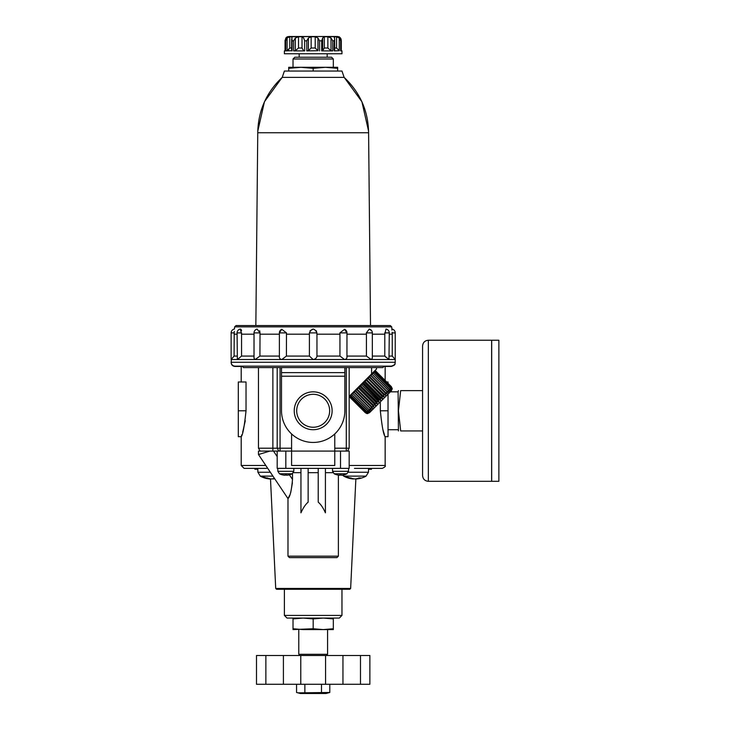 <?xml version="1.0" encoding="UTF-8"?>
<svg xmlns="http://www.w3.org/2000/svg" width="730" height="730" viewBox="0 0 730 730"><rect width="100%" height="100%" fill="white"/><g stroke="black" fill="none" stroke-linecap="round" stroke-linejoin="round"><path stroke-width="1.09" d="M354.47 468.359L368.577 468.359M356.468 478.743L356.468 478.962A23.004 16.27 -90 0 0 360.556 477.931A21.982 15.54 -90 0 1 358.996 477.931A23.004 16.27 90 0 1 354.908 478.962A23.004 16.27 -90 0 1 350.82 477.931A21.982 15.54 90 0 1 349.268 477.931A23.004 16.27 90 0 0 353.356 478.962L343.739 476.124L342.507 475.12M274.434 478.36A23.004 16.27 90 0 1 271.441 478.962A23.004 16.27 -90 0 1 267.353 477.931A21.982 15.54 90 0 1 265.802 477.931A23.004 16.27 90 0 0 269.89 478.962L260.272 476.124L257.9 472.255L257.772 468.359L266.696 468.359M329.796 684.284L329.796 692.478L328.135 692.852M298.214 692.852L329.796 692.478L325.991 693.5L300.368 693.5L296.553 692.478L296.553 684.284M304.866 684.284L304.866 692.478M273.002 478.743L273.002 478.962A23.004 16.27 -90 0 0 274.672 478.725M348.292 472.255L368.449 472.255L368.586 468.359L382.274 468.359C384.938 467.118 385.896 466.16 385.157 465.475L349.168 465.475M238.318 410.78L246.028 410.78C244.377 426.521 242.762 435.162 241.201 436.686C242.762 435.19 244.368 426.548 246.028 410.78L246.028 381.991L238.318 381.991L238.318 436.686L241.201 436.686L241.201 465.475L244.076 468.359L257.772 468.359L254.879 468.359L254.879 469.226L257.799 469.226M275.712 588.453L350.646 588.453L349.779 589.274L276.57 589.274L275.712 588.453L270.492 478.853M293.022 629.589L293.022 628.749L303.096 629.589L333.327 629.589L333.327 628.749L323.253 629.589L313.179 628.749L293.022 629.589M293.022 618.073L293.022 628.749M388.031 394.154L388.031 410.78L380.33 410.78C381.982 426.521 383.588 435.162 385.157 436.686C383.597 435.19 381.982 426.548 380.33 410.78L380.33 401.865M388.031 410.78L388.031 436.686L385.157 436.686L384.975 436.184M384.445 434.651L383.697 432.306M383.67 432.233L382.949 429.714M386.681 381.991L388.031 381.991L388.031 383.332M241.201 366.442L241.201 381.991M245.289 420.754L242.652 432.342M241.895 434.697L241.384 436.184M368.559 469.226L371.479 469.226L371.479 468.359M356.468 478.962A23.031 23.031 0 0 0 366.077 476.124L343.739 476.124A23.031 23.031 0 0 0 353.356 478.962L353.356 478.743M272.938 476.124L260.272 476.124A23.031 23.031 0 0 0 269.89 478.962L269.89 478.743M298.78 629.589L298.78 654.29L327.569 654.29L327.569 629.589M299.993 655.494L298.78 654.29M360.483 655.494L256.495 655.494L256.495 684.284L369.864 684.284L369.864 655.494L360.483 655.494L360.483 684.284M321.492 684.284L321.492 692.478M333.327 618.073L333.327 628.749M333.327 618.903L323.253 618.073L313.179 618.903L313.179 628.749M313.179 618.903L303.096 618.073L293.022 618.903M284.39 589.274L341.969 589.274L341.969 615.417L284.39 615.417L284.39 589.274M341.969 615.417L339.322 618.073L287.036 618.073L284.39 615.417M231.456 359.151L231.127 362.262L395.231 362.262C394.483 363.449 396.627 364.334 391.344 366.15L235.014 366.15C232.651 365.922 231.355 364.626 231.127 362.262L231.136 362.554C231.355 364.918 232.651 366.214 235.014 366.442L242.351 366.442M383.998 366.442L391.344 366.442C396.627 364.626 394.483 363.732 395.231 362.554L395.222 362.554M349.779 589.274L341.969 589.274M422.579 430.928L400.67 430.928C397.768 430.928 397.768 430.928 400.67 430.928L398.434 410.78L400.67 390.623C397.768 390.623 397.768 390.623 400.67 390.623L422.579 390.623M390.358 391.837L398.105 391.837L398.434 430.928M428.337 481.316C424.842 480.97 422.925 479.053 422.579 475.558L422.579 346.002C422.925 342.498 424.842 340.582 428.337 340.244L491.618 340.244L491.618 481.316L428.337 481.316L428.337 340.244M491.682 481.316L491.682 340.244L498.873 340.244L498.873 481.316L491.682 481.316M285.065 50.817L284.39 50.899L285.101 50.899L285.101 40.816L285.832 38.024L287.264 36.746L317.331 36.5M322.696 38.142L322.696 50.708L324.33 48.016L327.852 48.016L331.009 50.708L332.743 50.899L321.684 50.899L322.696 50.726L322.696 38.024L321.684 40.816L319.567 40.816L317.979 38.024L315.214 36.746L311.144 36.746L308.379 38.024L306.792 40.816L304.675 40.816L303.662 38.024L302.019 36.746L298.497 36.746L295.349 38.024L293.606 40.816L292.064 40.816L291.827 36.746L289.792 36.746L287.091 38.024L285.667 40.816L285.065 40.278L285.065 50.899M327.852 48.016L327.852 36.746L324.33 36.746L322.696 37.933M327.852 36.746L331.009 38.024L332.743 40.816L334.294 40.816L334.678 39.073L334.112 36.819M334.678 48.016L336.566 48.016L336.566 36.746L334.532 36.746L334.532 38.197M336.566 36.746L339.258 38.024L340.682 40.816L341.248 40.816L340.527 38.024L339.085 36.746L321.492 36.5M341.284 50.899L341.284 40.278L341.248 50.899L341.969 50.899L341.969 53.774L284.39 53.774L284.39 50.899M341.175 39.374L340.527 38.024M288.706 36.5L337.652 36.5M291.827 38.197L291.827 36.746L292.329 36.993M288.706 71.047L288.706 67.306L337.652 67.306L337.652 71.047M288.706 68.319L300.942 67.306L313.179 68.319L325.416 67.306L337.652 68.319M313.179 71.047L313.179 68.319M282.264 77.28L264.452 101.725L257.772 131.19M257.754 132.668L257.635 145.261M295.349 38.024L295.349 50.708L298.497 48.016L302.019 48.016L303.662 50.708L304.675 50.899L293.606 50.899L295.349 50.708L293.606 50.899L293.606 40.816M291.89 50.708L285.667 50.899L287.091 50.708L285.667 50.899L285.667 40.816M288.788 49.558L288.095 50.169M287.091 38.024L287.091 50.708L289.792 48.016L289.792 36.746M311.144 36.746L311.144 48.016L308.379 50.708L306.792 50.899L306.792 40.816M311.144 48.016L315.214 48.016L317.979 50.708L317.979 38.024M306.792 50.899L317.979 50.708M334.103 50.215L334.294 40.816M336.566 48.016L339.258 50.708L339.258 38.024M334.294 50.899L339.258 50.708M299.172 53.774L299.172 57.232M333.327 58.993L293.022 58.993L294.792 57.232L331.566 57.232L333.327 58.993L333.327 67.306M293.022 58.993L293.022 67.306M279.426 356.076L279.38 356.751L279.426 356.076C279.052 357.946 279.836 359.096 281.78 359.534L286.406 356.076L286.47 332.898L281.78 329.303A3.887 3.887 0 0 0 279.38 332.898L286.47 332.898M392.101 332.323L392.147 332.898C391.809 327.934 391.809 327.934 392.147 332.898L392.256 334.194L389.282 334.194M391.709 326.867L390.276 325.553L236.082 325.553L234.64 326.867L391.709 326.867L391.946 330.124M370.794 330.179L369.243 329.093L366.323 332.898L366.423 334.194L346.978 334.194M346.85 332.898L344.578 329.303L339.888 332.898L339.952 334.194L316.957 334.194L316.364 330.763M313.261 329.057L309.995 330.763M281.689 329.349L279.38 332.898L279.38 356.705M254.022 332.898L254.022 358.22L255.153 359.534L259.926 356.076L260.026 332.898L254.022 332.898A3.887 3.887 0 0 1 257.115 329.093L260.026 332.898L259.697 330.763M241.584 330.763L241 329.349M234.64 326.867L234.449 329.057A3.887 3.887 0 0 0 231.127 332.898L231.127 359.534L234.093 356.076L234.211 332.898C234.54 327.934 234.54 327.934 234.211 332.898L234.33 331.402M234.093 334.194L237.077 334.194M241.676 332.898L237.077 332.898A3.887 3.887 0 0 1 240.352 329.057L241.557 334.194L254.022 334.194M259.926 334.194L279.38 334.194M286.406 334.194L309.401 334.194L309.374 332.898C311.911 327.934 314.438 327.934 316.984 332.898L309.374 332.898M372.337 334.194L384.792 334.194L385.997 329.057A3.887 3.887 0 0 1 389.282 332.898L388.98 359.534L395.231 359.534L394.182 358.33M392.22 389.154L391.408 386.708L375.731 371.032L374.463 371.077M375.722 371.041L391.408 386.708L392.156 389.218L391.234 386.882L375.521 371.251L391.189 386.927L391.864 389.51L390.815 387.311L375.065 371.707L390.742 387.384L391.335 390.039L390.149 387.977L374.362 372.4L390.039 388.077L390.587 390.787L373.441 373.322L389.117 388.999L389.637 391.736L372.309 374.463L387.986 390.13L388.497 392.877L370.995 375.777L386.663 391.453L387.192 394.182L369.508 377.255L385.185 392.932L385.75 395.633L368.112 378.651L383.569 394.547L384.19 397.184L382.091 396.034L366.414 380.357L381.863 396.262L382.547 398.826L380.312 397.804L364.407 382.365L380.075 398.042L380.868 400.514L378.505 399.62L362.828 383.943L378.268 399.857L379.162 402.221L376.689 401.436L360.775 385.988L376.452 401.664L377.474 403.909L374.91 403.215L359.233 387.539L374.682 403.444L375.831 405.542L373.194 404.931L357.298 389.464L374.28 407.103L371.579 406.537L355.902 390.86L372.829 408.545L370.101 408.024L354.424 392.348L371.524 409.849L368.778 409.338L353.101 393.662L370.384 410.99L367.646 410.47L351.97 394.793L369.435 411.939L366.725 411.391L351.048 395.715L366.624 411.501L368.687 412.687L366.031 412.094L350.354 396.417L365.958 412.167L368.157 413.216L365.575 412.55L349.852 396.91L365.529 412.587L367.865 413.509L365.365 412.751L366.88 413.563L369.426 412.769L391.417 390.778L392.211 388.232M366.88 413.563L367.801 413.572M286.406 356.076L309.401 356.076L313.179 359.534C315.442 359.096 316.701 357.946 316.957 356.076L316.957 334.194M309.401 356.076L309.401 334.194M294.236 410.78A18.944 18.944 0 0 0 322.651 427.178A18.944 18.944 0 0 0 322.651 394.373A18.944 18.944 0 0 0 294.236 410.78M296.699 410.78A16.48 16.48 0 0 0 321.419 425.043A16.48 16.48 0 0 0 321.419 396.509A16.48 16.48 0 0 0 296.699 410.78M316.957 356.076L339.952 356.076L339.952 334.194M339.952 356.076L344.578 359.534C346.522 359.096 347.307 357.946 346.933 356.076M346.978 356.076L366.423 356.076L366.423 334.194M366.423 356.076L371.196 359.534L372.337 358.22L372.337 332.898A3.887 3.887 0 0 0 369.243 329.093M349.168 396.381L371.752 373.787L372.473 374.298M373.441 373.322L371.752 373.787M374.362 372.4L372.948 372.592L373.532 372.017L374.472 372.3M375.065 371.707L373.532 372.017M371.597 367.591L371.597 373.952L376.516 369.033L376.516 367.591M237.077 332.898L237.369 359.534L388.98 359.534L384.792 356.076L384.792 334.194M372.337 356.076L384.792 356.076L385.878 357.253M389.282 356.076L392.256 356.076L392.256 334.194M392.256 356.076L395.231 359.534L395.231 362.554M339.888 332.898L346.978 332.898L346.951 357.253M237.077 356.076L234.093 356.076L233.08 357.262M231.127 359.534L237.369 359.534L241.557 356.076L241.557 334.194M241.557 356.076L254.022 356.076M259.926 356.076L279.38 356.076M347.507 451.085L346.285 451.085L346.285 448.202L349.168 448.202L347.507 451.085L349.168 451.085L349.168 468.359L277.19 468.359L277.19 451.085L278.851 451.085L277.19 448.202L277.19 367.591M291.58 433.948L291.58 451.085L278.851 451.085M346.285 451.085L334.769 451.085L334.769 465.475L291.58 465.475L291.58 451.085L334.769 451.085L334.769 433.948M272.874 451.085L272.874 448.202L258.475 448.202L258.475 367.591M272.874 367.591L272.874 448.202L280.065 448.202L280.065 367.591M346.285 367.591L346.285 448.202L334.769 448.202M291.58 448.202L280.065 448.202L280.065 451.085M349.168 448.202L349.168 367.591M289.764 495.113L287.985 498.59L258.475 454.534L269.835 451.085L258.475 454.534L258.475 451.085L277.19 451.085M289.381 474.81L292.502 479.464C291.507 490.542 290.002 496.92 287.985 498.59C290.002 496.902 291.507 490.533 292.502 479.464L292.502 473.606M318.216 468.359L318.216 502.158C320.753 504.248 323.153 507.806 325.416 512.834L325.416 468.359M308.142 468.359L308.142 502.158C305.605 504.248 303.205 507.806 300.942 512.834L300.942 468.359M344.843 376.224L344.843 372.629L281.506 372.629L281.506 410.78A31.673 31.673 0 0 0 313.179 442.444A31.673 31.673 0 0 0 344.843 410.78L344.843 376.224L281.506 376.224M281.506 372.629L281.506 367.591M344.843 372.629L344.843 367.591M290.732 492.522L292.411 482.804M349.725 395.824L349.688 397.074L365.365 412.751L349.679 397.084L349.679 396.363M349.852 396.91L349.77 395.779M349.998 395.55L349.898 396.874M350.281 396.49L350.099 395.45M350.947 395.824L350.655 394.884M351.24 394.3L351.048 395.715M351.842 394.93L351.44 394.1M352.946 393.826L352.435 393.114M353.612 391.937L371.524 409.849M353.329 392.22L353.101 393.662M354.242 392.53L353.621 391.928M355.702 391.07L354.962 390.587M354.917 390.632L372.829 408.545M356.359 389.181L374.28 407.103M356.085 389.455L355.902 390.86M357.298 389.464L356.45 389.099M359.005 387.767L358.038 387.511M357.919 387.63L375.831 405.542M359.562 385.988L377.474 403.909M359.315 386.225L359.233 387.539M360.775 385.988L359.717 385.832M362.591 384.181L361.432 384.117M361.24 384.299L379.162 402.221M362.947 382.602L380.868 400.514M362.764 382.785L362.828 383.943M364.407 382.365L363.166 382.383M366.186 380.585L364.872 380.668M364.635 380.914L382.547 398.826M366.277 379.272L384.19 397.184M366.15 379.39L366.414 380.357M367.902 378.87L366.533 379.016M369.508 377.255L368.102 377.446M367.829 377.711L385.75 395.633M369.28 376.269L387.192 394.182M369.234 376.315L369.709 377.054M370.995 375.777L369.562 375.987M372.309 374.463L370.867 374.682M370.584 374.964L388.497 392.877M375.521 371.251L374.198 371.351M374.426 371.123L375.558 371.205M299.93 557.611L336.932 557.611L289.427 557.611L287.985 556.169L338.373 556.169L336.932 557.611M287.985 498.59L287.985 556.169M334.176 473.788L346.878 473.788A14.399 14.399 0 0 1 344.761 474.628L344.761 474.628A14.381 14.381 0 0 1 341.093 475.248L341.093 474.619A13.761 13.761 0 0 1 339.961 474.619L339.961 475.248A14.381 14.381 0 0 1 336.293 474.619L336.293 474.619A14.399 14.399 0 0 1 334.176 473.788L332.57 471.306L332.469 468.359M279.471 473.788L292.173 473.788A14.399 14.399 0 0 1 290.056 474.628L290.056 474.628A14.381 14.381 0 0 1 286.397 475.248L286.397 474.619A13.761 13.761 0 0 1 285.257 474.619L285.257 475.248A14.381 14.381 0 0 1 281.598 474.619L281.598 474.619A14.399 14.399 0 0 1 279.471 473.788L277.865 471.306L277.765 468.359M374.098 371.451L375.138 371.634M372.747 372.802L373.577 373.194M370.575 374.974L371.178 375.594M367.747 377.802L368.112 378.651M364.48 381.069L364.635 382.128M361.031 384.518L361.012 385.759M357.663 387.885L357.517 389.254M354.634 390.915L354.424 392.348M352.188 393.361L351.97 394.793M350.51 395.04L350.354 396.417M349.679 397.084L349.679 395.87M374.308 407.878L380.421 401.774M242.068 366.15L243.501 367.591L382.849 367.591L384.29 366.15M285.257 475.248L285.257 474.619M286.397 475.248L286.397 474.619M339.961 475.248L339.961 474.619M341.093 475.248L341.093 474.619M282.227 77.38L284.39 71.047L341.969 71.047L344.131 77.38L282.227 77.38C266.322 92.409 258.165 110.869 257.754 132.741L255.847 325.553M257.9 472.255L270.346 472.255M241.201 465.475L265.802 465.475M342.954 655.494L342.954 684.284M325.571 655.494L325.571 684.284M300.778 655.494L300.778 684.284M283.404 655.494L283.404 684.284M265.866 655.494L265.866 684.284M368.723 145.261L368.586 131.19L361.898 101.716L344.095 77.28M289.792 48.016L291.671 48.016M292.064 50.899L292.064 40.816M298.497 48.016L298.497 36.746M302.019 48.016L302.019 36.746M304.675 50.899L304.675 40.816M308.379 50.708L308.379 38.024M315.214 48.016L315.214 36.746M319.567 50.899L319.567 40.816M321.684 50.899L321.684 40.816M324.33 48.016L324.33 36.746M331.009 50.708L331.009 38.024M332.743 50.899L332.743 40.816M340.682 50.899L340.682 40.816M366.323 332.898L372.337 332.898M231.127 332.898L234.211 332.898M392.147 332.898L395.231 332.898L395.231 359.534M384.683 332.898L389.282 332.898M285.822 468.359L285.822 451.085M340.527 468.359L340.527 451.085M325.416 472.675L332.971 472.675M277.19 456.606L273.485 451.085M293.387 472.675L300.942 472.675M308.142 472.675L318.216 472.675M277.865 471.306L293.788 471.306L293.889 468.359M332.57 471.306L348.484 471.306L348.593 468.359M257.754 132.741L368.595 132.741C368.212 110.85 360.063 92.4 344.131 77.38M366.077 476.124L368.449 472.255M273.002 478.962A23.031 23.031 0 0 0 274.717 478.78M260.272 476.124A23.031 23.031 0 0 0 269.89 478.962M350.646 588.453L355.866 478.853M385.157 366.442L385.157 380.458M385.157 436.686L385.157 465.475M326.365 655.494L327.569 654.29M388.031 429.714L398.105 429.714M398.105 391.837L398.434 390.623M291.671 39.128L291.671 50.872M334.678 39.119L334.678 50.872M341.284 40.278L341.284 50.817L341.969 50.899M327.177 53.774L327.177 57.232M346.978 332.898A3.887 3.887 0 0 0 344.578 329.303M395.231 332.898A3.887 3.887 0 0 0 391.901 329.057M260.135 451.085L258.475 448.202M374.517 371.032L375.01 371.032M338.373 475.093L338.373 556.169M292.173 473.788L293.788 471.306M346.878 473.788L348.484 471.306M368.595 132.741L370.512 325.553"/></g></svg>
